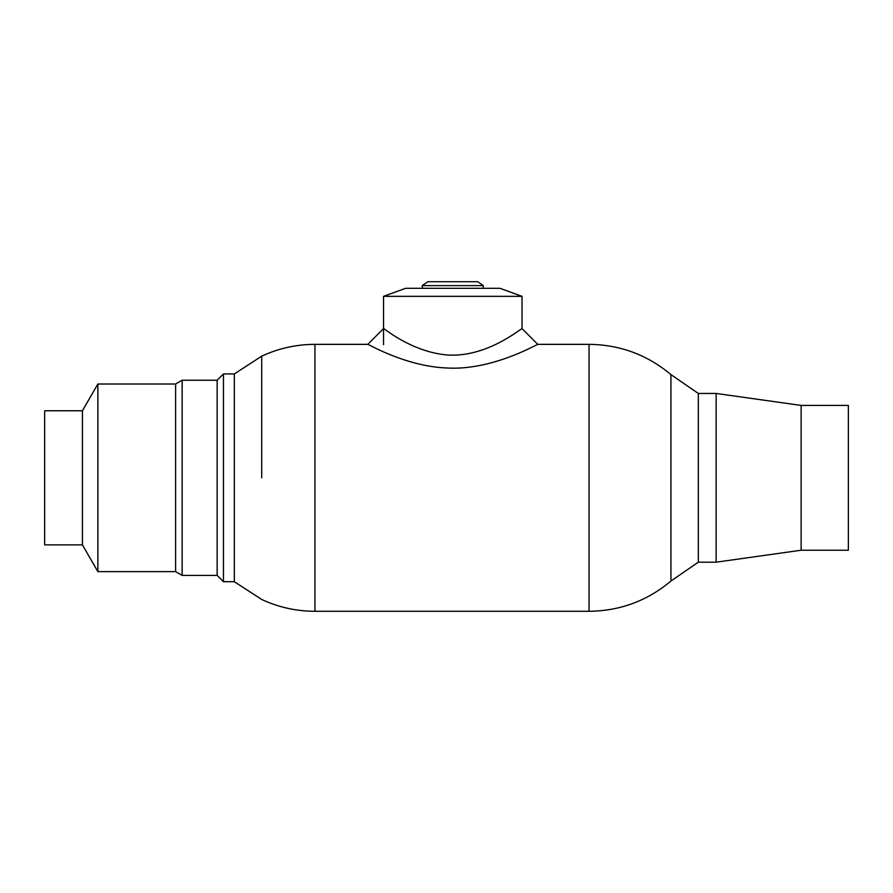 <?xml version="1.0" encoding="UTF-8"?>
<svg xmlns="http://www.w3.org/2000/svg" width="893" height="893" viewBox="0 0 893 893"><rect width="100%" height="100%" fill="white"/><g stroke="black" fill="none" stroke-linecap="round" stroke-linejoin="round"><path stroke-width="1.34" d="M801.133 550.222L801.133 405.422L848.35 405.422L848.35 550.222L801.133 550.222L716.141 562.188L698.326 562.188L670.933 581.03L670.933 374.613C647.246 354.778 619.943 344.687 589.045 344.352L537.776 344.352L522.037 328.613M261.705 477.822L261.705 356.162L261.705 477.822M383.532 296.342L405.567 288.316L500.002 288.316L522.037 296.342L383.532 296.342L383.532 344.676M368.028 344.464C364.645 342.008 404.562 366.588 447.248 368.005C490.335 370.517 533.545 346.227 537.541 344.464L537.776 344.352M521.836 328.758C518.755 330.042 486.294 357.39 447.627 355.023C409.876 351.92 381.043 325.655 383.722 328.758M716.141 562.188L716.141 393.456L698.326 393.456L670.933 374.613L670.933 581.03C647.246 600.866 619.943 610.957 589.045 611.292L589.045 344.352M82.424 544.875L82.424 410.769L44.65 410.769L44.65 544.875L82.424 544.875L97.873 571.632L175.608 571.632L182.15 575.405L217.155 575.405L223.451 581.7L234.323 581.7L234.323 373.944L261.705 356.162C278.594 348.337 296.342 344.397 314.95 344.352L314.95 611.292C296.342 611.247 278.594 607.307 261.705 599.482L234.323 581.7M82.424 410.769L97.873 384.012L97.873 571.632M97.873 384.012L175.608 384.012L175.608 571.632M175.608 384.012L182.15 380.239L182.15 575.405M182.15 380.239L217.155 380.239L217.155 575.405M217.155 380.239L223.451 373.944L223.451 581.7M422.244 285.615L427.825 281.708L477.744 281.708L483.325 285.615L422.244 285.615L422.422 288.316M698.326 562.188L698.326 393.456M383.532 328.613L367.793 344.352L314.95 344.352M589.045 611.292L314.95 611.292M522.037 328.948L522.037 296.342M801.133 405.422L716.141 393.456M223.451 373.944L234.323 373.944M483.135 288.316L483.325 285.615"/></g></svg>
